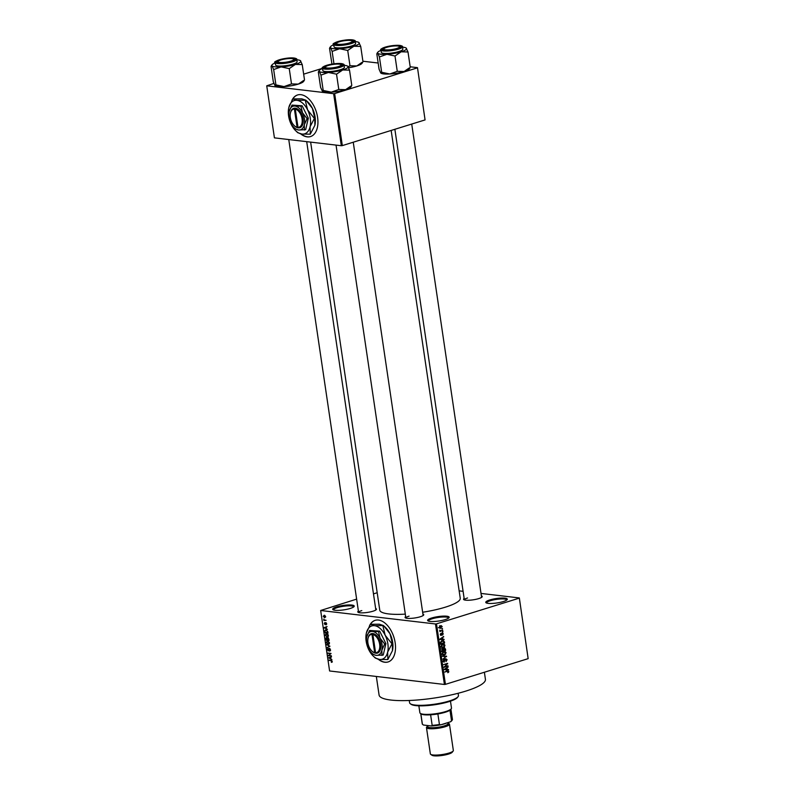 <?xml version="1.0" encoding="UTF-8"?>
<svg xmlns="http://www.w3.org/2000/svg" width="795" height="795" viewBox="0 0 795 795"><rect width="100%" height="100%" fill="white"/><g stroke="black" fill="none" stroke-linecap="round" stroke-linejoin="round"><path stroke-width="1.19" d="M503.315 601.557A10.892 2.236 171.6 0 1 486.063 602.779A10.892 2.236 171.6 0 1 489.75 599.967A10.892 2.236 171.6 0 1 502.043 598.039A10.892 2.236 171.6 0 1 507.14 599.669A10.892 2.236 171.6 0 1 503.315 601.557M506.703 600.076A10.166 2.087 -8.4 0 0 506.693 599.977A10.166 2.087 -8.4 0 0 500.83 598.953A10.166 2.087 -8.4 0 0 490.306 600.722A10.166 2.087 -8.4 0 0 486.58 602.948A10.166 2.087 -8.4 0 0 486.6 603.047M350.247 608.453A10.892 2.236 171.6 0 1 332.996 609.676A10.892 2.236 171.6 0 1 336.692 606.863A10.892 2.236 171.6 0 1 348.975 604.945A10.892 2.236 171.6 0 1 354.073 606.565A10.892 2.236 171.6 0 1 350.247 608.453M353.636 606.973A10.166 2.087 -8.4 0 0 353.636 606.883A10.166 2.087 -8.4 0 0 347.773 605.86A10.166 2.087 -8.4 0 0 337.249 607.619A10.166 2.087 -8.4 0 0 333.512 609.854A10.166 2.087 -8.4 0 0 333.542 609.944M445.18 619.613A10.892 2.236 171.6 0 1 427.929 620.835A10.892 2.236 171.6 0 1 431.615 618.023A10.892 2.236 171.6 0 1 443.898 616.095A10.892 2.236 171.6 0 1 449.006 617.725A10.892 2.236 171.6 0 1 445.18 619.613M448.559 618.132A10.166 2.087 -8.4 0 0 448.559 618.033A10.166 2.087 -8.4 0 0 442.696 617.009A10.166 2.087 -8.4 0 0 432.172 618.778A10.166 2.087 -8.4 0 0 428.435 621.004A10.166 2.087 -8.4 0 0 428.465 621.104M300.689 133.888A21.793 12.899 -107.3 0 0 310.487 136.581A21.793 12.899 -107.3 0 0 317.593 117.372A21.793 12.899 -107.3 0 0 297.559 94.963A21.793 12.899 -107.3 0 0 291.954 100.279M297.678 94.933A21.793 12.899 -107.3 0 0 292.898 98.898M378.271 659.254A21.793 12.899 -107.3 0 0 388.069 661.957A21.793 12.899 -107.3 0 0 395.165 642.738A21.793 12.899 -107.3 0 0 375.141 620.339A21.793 12.899 -107.3 0 0 369.536 625.655M375.26 620.299A21.793 12.899 -107.3 0 0 370.48 624.264M375.637 608.503A9.441 1.938 171.6 0 1 376.313 609.566A9.441 1.938 171.6 0 1 373.004 611.206A9.441 1.938 171.6 0 1 358.048 612.259A9.441 1.938 171.6 0 1 358.396 611.047M361.805 610.58A8.715 1.789 -8.4 0 0 358.605 612.488A8.715 1.789 -8.4 0 0 358.615 612.528M481.392 595.902A9.441 1.938 171.6 0 1 482.068 596.966A9.441 1.938 171.6 0 1 478.759 598.595A9.441 1.938 171.6 0 1 463.803 599.659A9.441 1.938 171.6 0 1 464.151 598.446M467.559 597.979A8.715 1.789 -8.4 0 0 464.359 599.887A8.715 1.789 -8.4 0 0 464.369 599.917M422.92 614.058A9.441 1.938 171.6 0 1 423.596 615.121A9.441 1.938 171.6 0 1 420.287 616.761A9.441 1.938 171.6 0 1 405.331 617.814A9.441 1.938 171.6 0 1 405.679 616.602M409.087 616.135A8.715 1.789 -8.4 0 0 405.887 618.043A8.715 1.789 -8.4 0 0 405.897 618.083L336.047 145.107M484.384 672.242L485.427 679.347A53.752 11.021 171.6 0 1 465.711 691.133A53.752 11.021 171.6 0 1 410.061 700.455A53.752 11.021 171.6 0 1 379.086 695.049L376.333 676.466M391.16 130.44L460.245 598.267A40.674 8.338 171.6 0 1 445.319 607.181A40.674 8.338 171.6 0 1 422.652 612.239M519.334 597.939L528.158 658.648L519.334 597.939L481.025 593.438M463.097 591.331L459.152 590.864M325.612 616.632L324.608 617.735L323.227 616.344L324.211 615.241L325.612 616.632M326.119 620.299L323.883 620.478L323.754 619.076L324.44 620.02L326.119 620.299M326.675 623.817L326.099 624.82L325.89 623.101L325.095 624.641L324.29 623.558L324.797 622.594L324.986 624.184L325.771 622.644L326.675 623.817M325.99 624.363L326.646 623.648M326.328 622.962L325.702 623.191M324.608 623.459L324.797 622.594M324.807 623.061L324.618 623.578M324.986 624.184L325.612 623.926M325.652 623.429L325.771 622.644M327.808 631.777L328.007 633.088L324.837 632.711L324.608 630.763L325.96 629.888L327.808 631.777M325.264 629.938L325.96 629.888M328.882 639.051L329.09 640.442L325.92 640.064L325.721 638.673L326.328 637.54L327.063 638.097L327.749 637.58L328.882 639.051M328.206 637.749L327.063 638.097L327.749 637.58M329.945 646.236L327.043 647.627L329.607 646.434L326.576 644.457L329.945 646.236M331.356 655.786L328.255 655.855L330.442 653.788L327.838 653.043L331.008 653.42L328.822 655.487L331.356 655.786M332.111 662.146L331.396 662.324L331.555 660.893L328.882 660.079L331.028 660.327L332.231 661.47L331.396 662.324L332.161 662.086M331.286 661.867L332.201 661.301M435.481 623.976L320.663 610.49L329.597 670.97L444.415 684.465L435.481 623.976L436.495 623.856L445.429 684.346L444.415 684.465M331.913 659.532L328.544 657.803L331.495 656.74L330.68 657.485L330.909 659.035L331.913 659.532M329.557 650.737L330.144 649.744L329.468 648.78L328.335 650.906L327.282 649.525L328.027 648.293L327.649 649.555L328.285 650.459L329.388 648.332L330.511 649.833L329.667 651.184L330.521 650.469M329.965 648.621L329.319 648.79L329.935 648.591M328.136 648.75L327.649 649.555M329.895 648.561L328.742 648.919L329.388 648.332M329.17 644.039L328.156 644.347L326.228 642.42L327.6 640.889L329.478 642.807L329.17 644.039L328.156 644.347L329.18 644.03M326.954 640.939L327.6 640.889M328.087 636.686L327.063 636.994L325.145 635.076L326.516 633.535L327.719 634.122L328.395 635.453L328.087 636.686L327.063 636.994L328.087 636.676M325.871 633.585L326.516 633.535M327.451 629.352L324.082 627.623L327.043 626.559L326.218 627.305L326.447 628.855L327.451 629.352M377.188 592.732L373.481 593.885M356.627 599.122L320.663 610.49M442.427 628.438L441.941 629.054L442.427 628.438M442.885 631.498L442.388 632.124L442.885 631.498M444.037 639.279L439.923 639.13L443.62 636.487L442.577 637.709L442.805 639.26L444.037 639.279M444.564 646.832L442.199 647.836L440.967 646.603L442.726 644.258L444.196 644.268L444.981 645.361L444.067 646.782M443.729 644.139L443.203 644.149M445.647 654.186L443.282 655.179L442.06 653.957L443.809 651.612L445.279 651.622L446.075 652.715L445.15 654.126M444.822 651.493L444.286 651.503M443.55 661.907L444.365 662.006L443.103 661.062L444.077 659.353L443.56 660.903L444.316 661.549L445.766 658.697L447.108 659.731L446.005 661.629L446.641 659.84L445.836 659.135L443.928 662.056M446.641 659.84L445.21 659.065M443.083 660.854L444.316 661.549M448.489 669.46L444.375 669.311L448.082 666.667L447.038 667.889L447.267 669.44L448.489 669.46M519.224 598.158L436.495 623.856M528.158 658.648L445.429 684.346M448.658 672.163L447.754 672.719L448.002 671.109L444.783 672.043L447.366 670.771L448.827 671.378L448.062 672.093M448.37 671.497L446.75 670.96M447.366 670.771L448.31 671.318M447.933 665.713L444.087 667.373L446.879 664.034L443.67 664.56L447.585 663.348L444.803 666.677L447.933 665.713M446.522 656.163L442.875 659.144L446.104 656.551L442.408 655.974L446.522 656.163M444.117 647.975L445.468 648.978L445.667 650.36L441.762 651.582L442.358 648.65L444.634 647.915M442.358 648.65L443.242 648.879L442.129 648.75M444.395 641.704L444.584 643.016L440.668 644.228L440.45 642.241L442.159 640.621L443.262 640.482L443.888 641.644M440.678 635.344L441.285 635.414L440.321 634.658L440.977 633.367L441.155 634.976L442.189 632.919L443.262 633.724L442.517 635.096L442.328 633.347L440.957 635.444M442.855 633.814L441.682 633.277M440.301 634.46L441.155 634.976M442.696 630.226L439.913 631.558L439.814 630.117L440.629 630.783L442.696 630.226M439.724 630.395L440.629 630.783M439.555 628.08L440.917 628.239L439.257 627.444L440.519 625.754L442.209 626.53L440.122 628.338M440.519 625.754L441.344 625.645M333.632 93.681L266.732 85.82L274.424 137.863L341.323 145.724L333.632 93.681L334.645 93.562L342.327 145.604L341.323 145.724M322.502 68.3L303.66 74.164M273.897 83.405L266.732 85.82M417.484 67.645L425.067 119.916L417.484 67.645L410.18 66.78M378.162 63.014L362.898 61.225M417.375 67.863L334.645 93.562M425.067 119.916L342.327 145.604M405.311 614.128A40.674 8.338 171.6 0 1 379.762 610.153L310.646 142.126M481.611 597.373A8.715 1.789 -8.4 0 0 481.601 597.343L411.721 124.06M423.139 615.529A8.715 1.789 -8.4 0 0 423.129 615.499L353.248 142.216M375.856 609.974A8.715 1.789 -8.4 0 0 375.846 609.944L306.701 141.659M446.71 669.42L448.559 669.927M446.75 669.718L444.425 669.629M447.525 667.065L448.151 667.134M446.462 667.82L447.038 667.889M445.588 669.36L446.78 669.43L446.601 668.178L444.812 669.39L445.588 669.36M446.055 668.118L446.601 668.178M446.909 666.031L448.002 666.16M445.786 663.905L446.879 664.034M446.482 663.686L447.655 663.825M444.296 666.617L444.803 666.677M446.611 659.681L447.108 659.731M443.501 659.701L444.196 659.78M444.733 656.074L446.591 656.6M442.457 656.292L446.104 656.551M442.974 654.673L444.365 655.05M443.471 651.403L444.266 652.506M445.568 652.655L446.075 652.715M442.517 653.808L444.306 654.593L445.617 652.854L443.868 652.059L442.04 653.758M441.583 654.504L444.306 654.593M442.487 652.466L443.014 652.526M443.044 651.96L444.703 651.95L442.894 651.741M444.574 650.231L445.667 650.36M442.149 650.986L443.322 650.628L442.487 649.078L441.662 650.936M441.831 648.998L443.083 649.326M443.779 650.489L445.15 650.062L444.186 648.422L443.292 650.429M443.521 648.342L444.892 648.66M441.891 647.319L443.282 647.696M442.388 644.049L443.173 645.152M444.484 645.302L444.981 645.361M441.424 646.464L443.222 647.249L444.524 645.51L442.785 644.705L440.947 646.405M440.5 647.15L443.222 647.249M441.404 645.113L441.921 645.172M441.96 644.616L443.62 644.596L441.811 644.387M443.491 642.887L444.584 643.016M441.066 643.632L444.057 642.708L443.203 640.949L440.927 642.181L440.579 643.582M441.374 640.969L442.229 641.068M441.742 640.78L443.203 640.949M442.249 639.24L444.107 639.746M442.298 639.538L439.963 639.458M443.063 636.884L443.69 636.954M442.01 637.64L442.577 637.709M441.126 639.18L442.328 639.25L442.149 638.007L440.36 639.21L441.126 639.18M441.593 637.938L442.149 638.007M441.573 633.486L442.08 633.545M440.5 633.724L441.096 633.794M442.358 631.876L442.954 631.945M441.672 630.544L442.765 630.673M441.901 628.815L442.497 628.885M439.238 627.285L440.847 627.792L441.791 626.649L440.609 626.192L439.665 627.334L440.847 627.792M439.824 626.102L441.791 626.649M329.975 660.208L328.941 660.526M330.829 657.445L328.544 657.803M330.78 657.107L331.515 656.839M329.528 658.32L330.511 658.846L330.332 657.594L328.901 658.041L329.528 658.32M329.518 657.863L330.68 657.485M329.279 655.537L328.255 655.855M329.587 654.951L328.186 655.378M331.038 653.609L330.442 653.788M328.931 653.172L327.908 653.49M327.152 644.765L326.646 644.924M328.345 641.128L326.974 641.446L326.606 642.469L328.087 643.9L329.438 643.602M329.448 642.658L326.974 641.446M328.087 643.9L329.11 642.767M326.954 639.746L325.92 640.064M326.228 639.667L327.172 639.776L326.447 637.988L326.228 639.667M326.894 637.858L326.109 638.882M327.54 639.816L328.653 639.945L327.818 638.027L327.54 639.816M327.639 638.037L328.315 637.829L327.411 638.932M327.262 633.774L325.89 634.092L325.513 635.116L327.003 636.547L328.345 636.248M328.365 635.304L325.89 634.092M327.003 636.547L328.027 635.414M325.871 632.393L324.837 632.711M325.115 630.604L324.608 630.763M325.145 632.313L327.57 632.591L326.825 630.614L326.02 630.336L324.996 630.882L325.145 632.313M326.725 630.117L324.996 630.882M324.648 627.941L324.151 628.09M326.367 627.265L324.082 627.623M326.318 626.927L327.053 626.669M325.076 628.139L326.059 628.666L325.871 627.414L324.449 627.861L325.076 628.139M325.056 627.682L326.218 627.315M325.612 623.995L325.105 624.155M324.907 620.16L323.883 620.478M323.555 616.393L324.539 617.288L325.284 616.572L324.3 615.688L323.555 616.393L324.936 615.489M325.582 616.483L324.539 617.288M378.668 659.333A21.793 12.899 -107.3 0 0 388.179 661.917M301.096 133.958A21.793 12.899 -107.3 0 0 310.606 136.551M458.069 696.678L457.463 697.454A23.969 4.919 171.6 0 1 449.046 701.617A23.969 4.919 171.6 0 1 411.085 704.3L410.29 703.734A24.695 5.068 -8.4 0 0 449.394 700.961A24.695 5.068 -8.4 0 0 458.069 696.678A24.695 5.068 -8.4 0 0 458.457 695.545L458.119 693.28M409.256 700.494L409.594 702.76A24.695 5.068 -8.4 0 0 410.29 703.734M409.276 67.933L404.089 71.5L397.262 71.321L389.788 73.985A14.618 3.001 171.6 0 1 383.737 73.925A14.618 3.001 171.6 0 1 380.934 73.14A14.618 3.001 171.6 0 1 380.894 73.11M409.942 68.032L409.216 68.966A14.618 3.001 171.6 0 1 404.089 71.5A14.618 3.001 171.6 0 1 389.788 73.985L381.67 72.275L380.696 72.921L379.066 69.185L376.81 53.871L377.784 53.225L379.414 56.962L386.887 54.299L395.006 56.008L401.177 51.804L407.994 51.973L406.126 48.028A14.618 3.001 171.6 0 1 406.374 48.247A14.618 3.001 171.6 0 1 401.177 51.804A14.618 3.001 171.6 0 1 386.887 54.299A14.618 3.001 171.6 0 1 377.784 53.225A14.618 3.001 171.6 0 1 377.844 52.202A14.618 3.001 171.6 0 1 381.004 50.353M402.568 47.163A14.618 3.001 171.6 0 1 403.333 47.243A14.618 3.001 171.6 0 1 406.126 48.028M398.931 45.663A9.441 1.938 171.6 0 1 400.859 46.975A9.441 1.938 171.6 0 1 393.972 49.489A9.441 1.938 171.6 0 1 384.392 50.184A9.441 1.938 171.6 0 1 382.584 49.678A9.441 1.938 171.6 0 1 387.513 46.756A9.441 1.938 171.6 0 1 398.931 45.663M399.338 46.438A7.99 1.64 -8.4 0 0 388.387 46.875A7.99 1.64 -8.4 0 0 383.886 48.724A7.99 1.64 -8.4 0 0 386.797 49.916A7.99 1.64 -8.4 0 0 394.936 48.962A7.99 1.64 -8.4 0 0 399.338 46.438L400.143 47.014A8.715 1.789 171.6 0 1 400.392 47.352A8.715 1.789 171.6 0 1 400.392 47.392A8.715 1.789 -8.4 0 0 400.392 47.352A8.715 1.789 -8.4 0 0 399.567 46.756M380.944 49.936L381.302 52.331A10.892 2.236 -8.4 0 0 383.697 53.345A10.892 2.236 -8.4 0 0 395.831 52.321A10.892 2.236 -8.4 0 0 402.856 49.141L402.509 46.756A10.892 2.236 171.6 0 1 395.473 49.936A10.892 2.236 171.6 0 1 383.339 50.95A10.892 2.236 171.6 0 1 380.944 49.936C379.901 49.538 381.471 48.555 385.674 46.985C390.892 45.613 395.612 45.086 399.825 45.414C402.031 45.871 402.926 46.319 402.509 46.756M410.26 67.287L407.994 51.973M397.262 71.321L395.006 56.008M381.67 72.275L379.414 56.962M376.81 53.871L377.784 53.225M383.756 49.091A8.715 1.789 -8.4 0 0 383.14 49.896A8.715 1.789 -8.4 0 0 383.15 49.936A8.715 1.789 171.6 0 1 383.14 49.896A8.715 1.789 171.6 0 1 383.279 49.499L383.886 48.724M350.734 42.453A7.99 1.64 -8.4 0 0 352.056 40.883A7.99 1.64 -8.4 0 0 345.934 40.525A7.99 1.64 -8.4 0 0 338.024 42.274A7.99 1.64 -8.4 0 0 336.603 43.169A7.99 1.64 -8.4 0 0 341.234 44.331A7.99 1.64 -8.4 0 0 350.734 42.453M352.056 40.883L352.861 41.449A8.715 1.789 171.6 0 1 353.109 41.797A8.715 1.789 171.6 0 1 353.109 41.827A8.715 1.789 -8.4 0 0 353.109 41.797A8.715 1.789 -8.4 0 0 352.284 41.191M336.474 43.526A8.715 1.789 -8.4 0 0 335.858 44.341A8.715 1.789 -8.4 0 0 335.868 44.381A8.715 1.789 171.6 0 1 335.858 44.341A8.715 1.789 171.6 0 1 335.997 43.944L336.603 43.169M326.834 65.995A7.99 1.64 -8.4 0 0 325.413 66.889A7.99 1.64 -8.4 0 0 330.044 68.042A7.99 1.64 -8.4 0 0 339.545 66.174A7.99 1.64 -8.4 0 0 340.866 64.604A7.99 1.64 -8.4 0 0 334.745 64.236A7.99 1.64 -8.4 0 0 326.834 65.995M325.284 67.247A8.715 1.789 -8.4 0 0 324.668 68.062A8.715 1.789 171.6 0 1 324.668 68.062A8.715 1.789 171.6 0 1 324.807 67.664L325.413 66.889M340.866 64.604L341.671 65.17A8.715 1.789 171.6 0 1 341.92 65.518A8.715 1.789 171.6 0 1 341.92 65.548A8.715 1.789 -8.4 0 0 341.92 65.518A8.715 1.789 -8.4 0 0 341.095 64.912M282.632 59.486A7.99 1.64 -8.4 0 0 278.131 61.324A7.99 1.64 -8.4 0 0 281.042 62.517A7.99 1.64 -8.4 0 0 289.181 61.573A7.99 1.64 -8.4 0 0 293.584 59.049A7.99 1.64 -8.4 0 0 282.632 59.486M278.002 61.692A8.715 1.789 -8.4 0 0 277.385 62.507A8.715 1.789 -8.4 0 0 277.395 62.537A8.715 1.789 171.6 0 1 277.385 62.507A8.715 1.789 171.6 0 1 277.525 62.109L278.131 61.324M293.584 59.049L294.389 59.615A8.715 1.789 171.6 0 1 294.637 59.953A8.715 1.789 171.6 0 1 294.637 59.993A8.715 1.789 -8.4 0 0 294.637 59.953A8.715 1.789 -8.4 0 0 293.812 59.357M451.242 708.802L450.636 709.587A15.254 3.13 171.6 0 1 449.97 710.193A15.254 3.13 171.6 0 1 437.876 713.95A15.254 3.13 171.6 0 1 430.612 714.814A15.254 3.13 171.6 0 1 424.043 714.755A15.254 3.13 171.6 0 1 421.131 713.94L420.326 713.373A15.979 3.279 -8.4 0 0 423.387 714.228A15.979 3.279 -8.4 0 0 439.585 713.065A15.979 3.279 -8.4 0 0 451.242 708.802A15.979 3.279 -8.4 0 0 451.49 708.077L450.467 701.15M418.856 705.821L419.879 712.747A15.979 3.279 -8.4 0 0 420.326 713.373M420.843 713.741L422.393 724.215L423.447 725.03L431.327 725.954L432.172 725.358A15.254 3.13 -8.4 0 0 439.436 724.493L440.708 724.831A14.529 2.981 171.6 0 1 431.327 725.954M430.612 714.814L432.172 725.358M437.876 713.95L439.436 724.493M450.457 721.81L451.53 720.737A15.254 3.13 -8.4 0 0 452.196 720.131L451.59 720.906A14.529 2.981 171.6 0 1 450.457 721.81L440.708 724.831M449.97 710.193L451.53 720.737M452.196 720.131A15.254 3.13 -8.4 0 0 452.434 719.435L450.924 709.21M420.744 713.672L422.254 723.887A15.254 3.13 -8.4 0 0 422.393 724.215M453.17 751.017L452.206 752.259A10.464 2.147 171.6 0 1 448.529 754.077A10.464 2.147 171.6 0 1 431.963 755.25L430.681 754.336A11.617 2.385 -8.4 0 0 449.086 753.034A11.617 2.385 -8.4 0 0 453.17 751.017A11.617 2.385 -8.4 0 0 453.349 750.49L449.463 724.185A11.617 2.385 -8.4 0 0 447.863 723.251M446.671 722.983A10.892 2.236 171.6 0 1 444.335 723.867A10.892 2.236 171.6 0 1 441.265 724.662M427.74 726.223A11.617 2.385 -8.4 0 0 426.468 727.584A11.617 2.385 -8.4 0 0 433.166 728.747A11.617 2.385 -8.4 0 0 445.2 726.729A11.617 2.385 -8.4 0 0 449.463 724.185M426.468 727.584L430.353 753.889A11.617 2.385 -8.4 0 0 430.681 754.336M339.604 48.743A14.618 3.001 171.6 0 1 333.542 48.674A14.618 3.001 171.6 0 1 330.501 47.67L332.131 51.407L339.604 48.743L347.723 50.453L353.894 46.249L360.711 46.418L358.843 42.473A14.618 3.001 171.6 0 1 359.092 42.692A14.618 3.001 171.6 0 1 353.894 46.249A14.618 3.001 -8.4 0 1 339.604 48.743M337.11 44.619A9.441 1.938 171.6 0 1 335.301 44.113A9.441 1.938 171.6 0 1 340.23 41.201A9.441 1.938 171.6 0 1 351.648 40.108A9.441 1.938 171.6 0 1 353.576 41.419A9.441 1.938 171.6 0 1 346.69 43.934A9.441 1.938 171.6 0 1 337.11 44.619M336.414 47.779A10.892 2.236 -8.4 0 0 348.548 46.766A10.892 2.236 -8.4 0 0 355.574 43.586L355.226 41.201A10.892 2.236 171.6 0 1 348.19 44.371A10.892 2.236 171.6 0 1 336.056 45.395A10.892 2.236 171.6 0 1 333.661 44.381L334.019 46.776A10.892 2.236 -8.4 0 0 336.414 47.779M361.993 62.378L356.806 65.945L349.979 65.766L348.17 66.81M349.979 65.766L347.723 50.453M333.96 63.809L332.131 51.407M331.952 64.097L329.528 48.316L330.501 47.67A14.618 3.001 171.6 0 1 330.561 46.647A14.618 3.001 171.6 0 1 333.721 44.798M329.528 48.316L330.501 47.67M362.977 61.732L360.711 46.418M362.659 62.477L361.934 63.401A14.618 3.001 171.6 0 1 356.806 65.945A14.618 3.001 171.6 0 1 348.637 67.764M355.286 41.608A14.618 3.001 171.6 0 1 358.843 42.473M350.804 86.099L345.616 89.656L338.789 89.487L331.316 92.15A14.618 3.001 171.6 0 1 325.264 92.081A14.618 3.001 171.6 0 1 322.462 91.296A14.618 3.001 171.6 0 1 322.422 91.266L320.594 87.351L318.338 72.037L319.312 71.391L320.941 75.118L328.415 72.454L336.533 74.174L342.705 69.97L349.522 70.139L347.654 66.184A14.618 3.001 171.6 0 1 347.902 66.402A14.618 3.001 171.6 0 1 342.705 69.97A14.618 3.001 171.6 0 1 328.415 72.454A14.618 3.001 171.6 0 1 319.312 71.391A14.618 3.001 171.6 0 1 319.371 70.367A14.618 3.001 171.6 0 1 322.531 68.509M351.47 86.188L350.744 87.122A14.618 3.001 171.6 0 1 345.616 89.656A14.618 3.001 171.6 0 1 331.316 92.15L323.197 90.431L322.223 91.077M344.096 65.329A14.618 3.001 171.6 0 1 344.861 65.399A14.618 3.001 171.6 0 1 347.654 66.184M340.459 63.829A9.441 1.938 171.6 0 1 342.387 65.14A9.441 1.938 171.6 0 1 335.5 67.654A9.441 1.938 171.6 0 1 325.92 68.34A9.441 1.938 171.6 0 1 324.122 67.833A9.441 1.938 171.6 0 1 329.041 64.922A9.441 1.938 171.6 0 1 340.459 63.829M322.472 68.102L322.83 70.487A10.892 2.236 -8.4 0 0 325.225 71.5A10.892 2.236 -8.4 0 0 337.358 70.487A10.892 2.236 -8.4 0 0 344.384 67.307L344.036 64.912A10.892 2.236 171.6 0 1 337 68.092A10.892 2.236 171.6 0 1 324.867 69.105A10.892 2.236 171.6 0 1 322.472 68.102C321.428 67.704 322.999 66.72 327.202 65.15C332.419 63.779 337.14 63.252 341.353 63.57C343.559 64.037 344.454 64.484 344.036 64.912M351.788 85.453L349.522 70.139M338.789 89.487L336.533 74.174M323.197 90.431L320.941 75.118M318.338 72.037L319.312 71.391M281.132 66.899A14.618 3.001 171.6 0 1 275.07 66.83A14.618 3.001 171.6 0 1 272.029 65.836L273.659 69.562L281.132 66.899L289.251 68.618L295.422 64.405L302.239 64.584L300.371 60.629A14.618 3.001 171.6 0 1 300.619 60.847A14.618 3.001 171.6 0 1 295.422 64.405A14.618 3.001 -8.4 0 1 281.132 66.899M278.638 62.785A9.441 1.938 171.6 0 1 276.839 62.278A9.441 1.938 171.6 0 1 281.758 59.367A9.441 1.938 171.6 0 1 293.176 58.273A9.441 1.938 171.6 0 1 295.104 59.575A9.441 1.938 171.6 0 1 288.217 62.099A9.441 1.938 171.6 0 1 278.638 62.785M277.942 65.945A10.892 2.236 -8.4 0 0 290.076 64.922A10.892 2.236 -8.4 0 0 297.101 61.752L296.754 59.357A10.892 2.236 171.6 0 1 289.718 62.537A10.892 2.236 171.6 0 1 277.584 63.55A10.892 2.236 171.6 0 1 275.189 62.537L275.547 64.932A10.892 2.236 -8.4 0 0 277.942 65.945M303.521 80.543L298.334 84.101L291.507 83.932L284.034 86.595L275.915 84.876L273.659 69.562M291.507 83.932L289.251 68.618M275.915 84.876L274.941 85.522L273.311 81.796L271.055 66.482L272.029 65.836A14.618 3.001 171.6 0 1 272.089 64.802A14.618 3.001 171.6 0 1 275.259 62.954M304.187 80.633L303.461 81.567A14.618 3.001 171.6 0 1 298.334 84.101A14.618 3.001 171.6 0 1 284.034 86.595A14.618 3.001 171.6 0 1 275.179 85.741A14.618 3.001 171.6 0 1 275.14 85.711L274.941 85.522M271.055 66.482L272.029 65.836M304.505 79.898L302.239 64.584M296.813 59.774A14.618 3.001 171.6 0 1 300.371 60.629M371.981 634.41L374.674 652.635L376.244 653.301A10.166 6.022 -107.3 0 0 380.666 644.149A10.166 6.022 -107.3 0 0 373.342 633.635L372.438 633.506L371.981 634.41A9.441 5.595 -107.3 0 0 367.956 638.673A9.441 5.595 -107.3 0 0 371.762 650.906A9.441 5.595 -107.3 0 0 374.674 652.635M372.438 633.506L372.438 633.526A10.166 6.022 -107.3 0 0 368.065 638.127A10.166 6.022 -107.3 0 0 368.015 638.405M371.961 651.095A10.166 6.022 -107.3 0 0 372.159 651.304A10.166 6.022 -107.3 0 0 375.339 653.172L375.916 653.013M382.007 655.418L381.878 650.161L384.681 643.99L385.893 643.612L379.692 631.131L369.605 630.465L366.803 636.646A12.352 7.314 -107.3 0 0 366.724 636.994A12.352 7.314 -107.3 0 0 368.572 648.601A12.352 7.314 -107.3 0 0 371.692 652.993A12.352 7.314 -107.3 0 0 376.105 655.358L383.23 655.05L385.893 643.612M384.681 643.99L380.109 638.206L378.48 631.508L379.692 631.131M378.48 631.508L372.577 631.449L369.605 630.465M371.692 652.993L373.143 654.384L376.105 655.358A12.352 7.314 -107.3 0 0 381.878 650.161A12.352 7.314 -107.3 0 0 380.109 638.206A12.352 7.314 -107.3 0 0 372.577 631.449A12.352 7.314 -107.3 0 0 366.803 636.646M368.87 649.903A17.43 10.325 -107.3 0 0 373.292 656.114A17.43 10.325 -107.3 0 0 379.513 659.452A17.43 10.325 -107.3 0 0 387.662 652.109A17.43 10.325 -107.3 0 0 385.168 635.235A17.43 10.325 -107.3 0 0 374.534 625.685A17.43 10.325 -107.3 0 0 366.386 633.029A17.43 10.325 -107.3 0 0 366.276 633.526A17.43 10.325 -107.3 0 0 368.87 649.903M392.283 643.195L392.472 650.618L387.851 659.542L387.662 652.109L392.283 643.195L389.977 633.744L383.528 625.576L374.534 625.685L370.341 624.304L379.334 624.194L383.528 625.576M392.581 650.121L392.472 650.618A17.43 10.325 -107.3 0 0 392.581 650.121A17.43 10.325 -107.3 0 0 389.977 633.744A17.43 10.325 72.7 0 0 385.565 627.533L384.432 626.43M391.627 643.394L385.168 635.235L382.872 625.784M370.341 624.304L366.386 633.029M373.292 656.114L375.329 658.071L379.513 659.452L387.851 659.542M373.342 633.635L372.885 634.509L375.578 652.745A9.441 5.595 -107.3 0 0 379.652 644.268A9.441 5.595 -107.3 0 0 372.885 634.509M376.244 653.301L375.578 652.745M294.398 109.034L297.091 127.27L298.662 127.906A10.166 6.022 -107.3 0 0 303.084 118.773A10.166 6.022 -107.3 0 0 295.76 108.259L294.856 108.13L294.398 109.034A9.441 5.595 -107.3 0 0 290.374 113.307A9.441 5.595 -107.3 0 0 294.18 125.54A9.441 5.595 -107.3 0 0 297.091 127.27M294.856 108.16A10.166 6.022 -107.3 0 0 290.493 112.761A10.166 6.022 -107.3 0 0 290.433 113.039M294.379 125.729A10.166 6.022 -107.3 0 0 294.577 125.928A10.166 6.022 -107.3 0 0 297.757 127.796M304.435 130.052L304.296 124.795L307.099 118.614L308.321 118.236L302.11 105.765L292.023 105.099L289.221 111.27A12.352 7.314 -107.3 0 0 289.142 111.628A12.352 7.314 -107.3 0 0 290.99 123.225A12.352 7.314 -107.3 0 0 294.11 127.627A12.352 7.314 -107.3 0 0 298.522 129.992L305.648 129.674L308.321 118.236M307.099 118.614L302.527 112.84L300.898 106.142L302.11 105.765M300.898 106.142L294.995 106.073L292.023 105.099M294.11 127.627L295.561 129.009L298.522 129.992A12.352 7.314 -107.3 0 0 304.296 124.795A12.352 7.314 -107.3 0 0 302.527 112.84A12.352 7.314 -107.3 0 0 294.995 106.073A12.352 7.314 -107.3 0 0 289.221 111.27M291.298 124.537A17.43 10.325 -107.3 0 0 295.71 130.738A17.43 10.325 -107.3 0 0 301.931 134.077A17.43 10.325 -107.3 0 0 310.08 126.743A17.43 10.325 -107.3 0 0 307.595 109.859A17.43 10.325 -107.3 0 0 296.952 100.319A17.43 10.325 -107.3 0 0 288.804 107.653A17.43 10.325 -107.3 0 0 288.694 108.16A17.43 10.325 -107.3 0 0 291.298 124.537M314.701 117.819L314.89 125.252L310.279 134.166L310.08 126.743L314.701 117.819L312.395 108.368L305.946 100.21L296.952 100.319L292.759 98.938L301.762 98.828L305.946 100.21M314.999 124.745L314.89 125.252A17.43 10.325 -107.3 0 0 314.999 124.745A17.43 10.325 -107.3 0 0 312.395 108.368A17.43 10.325 72.7 0 0 307.983 102.167L306.85 101.064M314.045 118.028L307.595 109.859L305.29 100.409M292.759 98.938L288.804 107.653M295.71 130.738L297.747 132.695L301.931 134.077L310.279 134.166M298.662 127.906L297.996 127.379L295.303 109.144L295.76 108.259M297.996 127.379A9.441 5.595 -107.3 0 0 302.08 118.892A9.441 5.595 -107.3 0 0 295.303 109.144M298.334 127.647L297.757 127.826M446.373 671.079L447.466 671.209M445.061 668.824L445.578 668.883M443.65 656.332L445.458 656.541M444.971 648.919L445.468 648.978M440.599 638.643L441.126 638.703M441.483 633.973L441.99 634.032M331.763 660.585L331.118 660.784M399.716 45.424A10.464 2.147 -8.4 0 0 385.158 47.153A10.464 2.147 -8.4 0 0 383.617 50.423A10.464 2.147 -8.4 0 0 398.176 48.684A10.464 2.147 -8.4 0 0 399.716 45.424M447.913 723.599A10.892 2.236 171.6 0 1 444.753 726.68A10.892 2.236 171.6 0 1 431.755 728.608A10.892 2.236 171.6 0 1 427.79 726.57M427.819 726.729L427.799 726.66A10.166 2.087 -8.4 0 0 433.663 727.683A10.166 2.087 -8.4 0 0 444.196 725.924A10.166 2.087 -8.4 0 0 447.923 723.698L447.933 723.758M336.335 44.868A10.464 2.147 -8.4 0 0 350.893 43.129A10.464 2.147 -8.4 0 0 352.433 39.869A10.464 2.147 -8.4 0 0 337.875 41.598A10.464 2.147 -8.4 0 0 336.335 44.868M341.244 63.58A10.464 2.147 -8.4 0 0 326.685 65.319A10.464 2.147 -8.4 0 0 325.145 68.589A10.464 2.147 -8.4 0 0 339.703 66.85A10.464 2.147 -8.4 0 0 341.244 63.58M277.862 63.024A10.464 2.147 -8.4 0 0 292.421 61.294A10.464 2.147 -8.4 0 0 293.961 58.025A10.464 2.147 -8.4 0 0 279.403 59.764A10.464 2.147 -8.4 0 0 277.862 63.024M448.032 671.109L446.224 670.9M446.084 659.105L444.276 658.896M444.067 661.579L442.259 661.37M442.745 649.048L440.937 648.839M444.504 648.382L442.696 648.163M442.487 633.327L441.702 633.237M440.241 627.871L438.433 627.662M441.215 626.112L439.406 625.894M331.644 661.847L332.25 661.659M327.142 641.376L328.186 641.048M326.278 638.007L326.864 637.829M326.059 634.022L327.103 633.694M325.453 630.365L326.536 630.028M326.109 624.343L326.695 624.164M325.801 623.101L326.308 622.952M325.056 624.184L325.602 624.005M323.903 615.708L324.827 615.419M324.936 617.268L325.622 617.049M377.844 52.202L377.118 53.136M464.359 599.887L394.867 129.287M358.605 612.488L288.764 139.552M447.774 722.645L447.923 723.698M427.63 725.517L427.799 726.66M355.226 41.201C355.643 40.764 354.749 40.316 352.543 39.859C343.39 38.826 330.044 43.983 333.661 44.381M330.561 46.647L329.836 47.581M319.371 70.367L318.646 71.292M296.754 59.357C297.171 58.919 296.277 58.472 294.071 58.015C284.918 56.992 271.572 62.139 275.189 62.537M272.089 64.802L271.363 65.737M367.956 638.673L368.065 638.127M290.374 113.307L290.493 112.761"/></g></svg>
